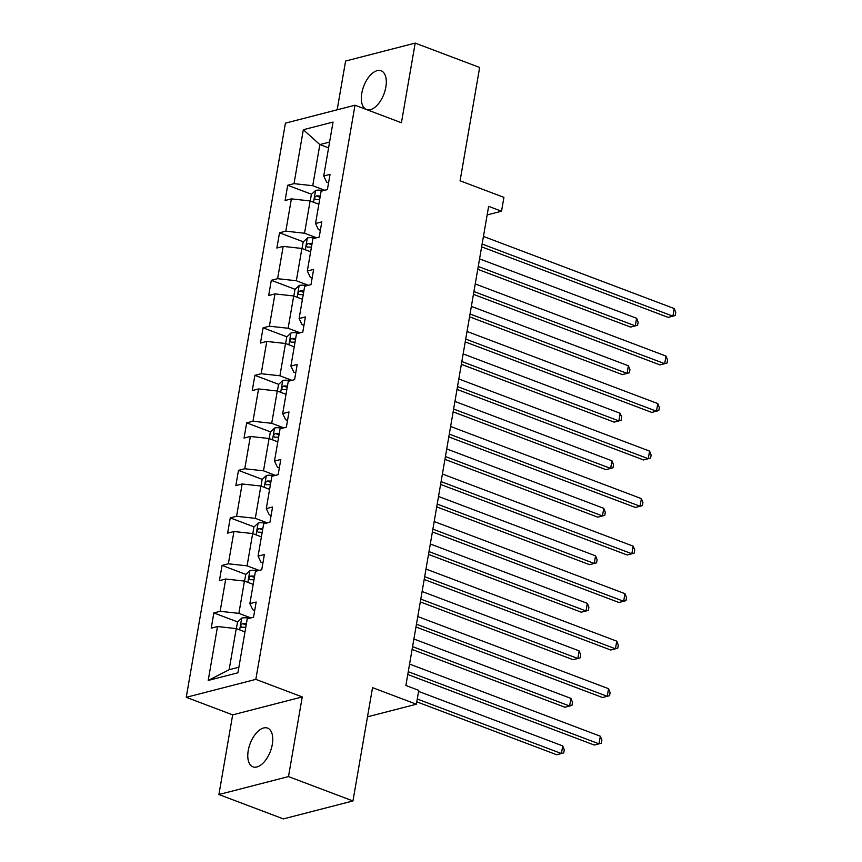 <?xml version="1.0" encoding="UTF-8"?>
<svg xmlns="http://www.w3.org/2000/svg" width="862" height="862" viewBox="0 0 862 862"><rect width="100%" height="100%" fill="white"/><g stroke="black" fill="none" stroke-linecap="round" stroke-linejoin="round"><path stroke-width="1.29" d="M272.306 744.369A20.699 10.829 -69.3 0 0 267.597 728.11A20.699 10.829 -69.3 0 0 248.234 750.576A20.699 10.829 -69.3 0 0 252.954 766.846A20.699 10.829 -69.3 0 0 272.306 744.369M385.853 87.04A20.699 10.829 -69.3 0 0 381.133 70.781A20.699 10.829 -69.3 0 0 361.781 93.247A20.699 10.829 -69.3 0 0 366.49 109.506A20.699 10.829 -69.3 0 0 385.853 87.04M302.25 696.927L232.665 714.867L218.905 794.527L288.49 776.587L302.25 696.927L255.831 679.375L355.004 105.207L401.423 122.749L415.182 43.1L345.597 61.04L337.171 109.797M415.182 43.1L479.649 67.473L460.082 180.794L503.925 197.366L501.522 211.222L488.635 206.352L405.873 685.495L418.77 690.365L416.368 704.222L372.535 687.65L352.957 800.96L283.372 818.9L218.905 794.527M288.49 776.587L352.957 800.96M232.665 714.867L186.246 697.315L285.419 123.137L355.004 105.207M244.98 631.9L236.242 628.592L229.141 669.72L208.205 680.452L217.515 626.534L211.212 628.161L213.851 612.925L237.653 621.933M236.242 628.592L217.515 626.534M255.831 679.375L186.246 697.315M253.191 584.382L244.452 581.074L238.882 613.367L220.144 611.309L213.851 612.925M220.144 611.309L225.725 579.016L219.422 580.643L222.051 565.407L245.864 574.415M261.401 536.864L252.663 533.556L247.082 565.849L228.355 563.791L222.051 565.407M228.355 563.791L233.936 531.498L227.633 533.125L230.262 517.89L254.075 526.897M269.612 489.347L260.874 486.039L255.292 518.331L236.565 516.273L230.262 517.89M236.565 516.273L242.136 483.981L235.843 485.608L238.472 470.372L262.285 479.38M277.812 441.829L269.073 438.521L263.503 470.814L244.776 468.756L238.472 470.372M244.776 468.756L250.346 436.463L244.043 438.09L246.683 422.854L270.485 431.862M286.022 394.311L277.284 391.003L271.713 423.296L252.975 421.238L246.683 422.854M252.975 421.238L258.557 388.945L252.254 390.572L254.883 375.336L278.695 384.344M294.233 346.793L285.494 343.485L279.913 375.778L261.186 373.72L254.883 375.336M261.186 373.72L266.767 341.427L260.464 343.054L263.093 327.819L286.906 336.827M302.433 299.276L293.705 295.968L288.123 328.26L269.397 326.202L263.093 327.819M269.397 326.202L274.967 293.91L268.675 295.537L271.304 280.301L295.116 289.309M310.643 251.758L301.905 248.45L296.334 280.743L277.607 278.685L271.304 280.301M277.607 278.685L283.178 246.392L276.874 248.019L279.514 232.783L303.316 241.791M318.854 204.24L310.115 200.932L304.545 233.225L285.807 231.167L279.514 232.783M285.807 231.167L291.388 198.874L285.085 200.501L287.714 185.265L311.527 194.273M328.584 147.887L319.856 144.579L312.744 185.707L294.017 183.649L287.714 185.265M294.017 183.649L303.327 129.731L333.044 122.07L323.735 175.988L330.038 174.361L327.398 189.586L321.106 191.213L315.524 223.506L321.828 221.879L319.199 237.104L312.895 238.731L307.314 271.024L313.617 269.397L310.988 284.622L304.685 286.249L299.114 318.541L305.407 316.914L302.777 332.139L296.485 333.766L290.903 366.059L297.207 364.432L294.578 379.657L288.274 381.284L282.693 413.577L288.996 411.95L286.367 427.175L280.064 428.802L274.482 461.095L280.786 459.468L278.157 474.693L271.853 476.32L266.283 508.612L272.575 506.985L269.946 522.21L263.653 523.837L258.072 556.13L264.375 554.503L261.746 569.728L255.443 571.355L249.861 603.648L256.165 602.021L253.536 617.246L247.232 618.873L237.923 672.791L208.205 680.452M249.861 603.648L252.792 609.779L254.699 610.501M250.928 617.925L238.882 613.367M244.452 581.074L225.725 579.016M258.072 556.13L261.003 562.261L262.91 562.983M259.139 570.407L247.082 565.849M252.663 533.556L233.936 531.498M266.283 508.612L269.213 514.743L271.121 515.465M267.349 522.889L255.292 518.331M260.874 486.039L242.136 483.981M274.482 461.095L277.424 467.226L279.32 467.947M275.549 475.371L263.503 470.814M269.073 438.521L250.346 436.463M282.693 413.577L285.624 419.708L287.531 420.43M283.76 427.854L271.713 423.296M277.284 391.003L258.557 388.945M290.903 366.059L293.834 372.19L295.741 372.912M291.97 380.336L279.913 375.778M285.494 343.485L266.767 341.427M299.114 318.541L302.045 324.672L303.952 325.394M300.181 332.818L288.123 328.26M293.705 295.968L274.967 293.91M307.314 271.024L310.245 277.155L312.152 277.876M308.38 285.3L296.334 280.743M301.905 248.45L283.178 246.392M315.524 223.506L318.455 229.637L320.362 230.348M316.591 237.783L304.545 233.225M310.115 200.932L291.388 198.874M323.735 175.988L326.666 182.119L328.573 182.83M487.149 214.929L501.522 211.222M367.492 716.828L416.368 704.222M229.141 669.72L238.882 667.21M324.802 190.265L312.744 185.707M329.596 142.068L319.856 144.579L303.327 129.731M481.642 246.844L668.19 317.388L672.899 316.171L482.127 244.032M674.213 308.553L675.754 312.475L675.226 315.514L672.899 316.171L674.213 308.553L483.442 236.425M310.245 200.986L311.376 194.413L315.664 190.394A8.577 2.521 9.8 0 1 322.83 190.513L323.422 190.61M477.763 269.3L630.575 327.086L635.283 325.868L636.598 318.25L479.563 258.88M320.265 196.073A8.577 2.521 -170.2 0 0 316.397 195.943C314.318 197.366 314.102 198.583 315.761 199.596A8.577 2.521 9.8 0 1 319.63 199.725M478.248 266.487L635.283 325.868L637.611 325.211L638.139 322.172L636.598 318.25M473.432 294.362L659.99 364.906L664.688 363.689L473.917 291.55M666.003 356.071L667.554 359.993L667.026 363.031L664.688 363.689L666.003 356.071L475.231 283.943M465.221 341.88L651.78 412.424L656.478 411.206L465.706 339.068M657.792 403.588L659.344 407.51L658.816 410.549L656.478 411.206L657.792 403.588L467.021 331.461M302.034 248.504L303.176 241.931L307.465 237.912A8.577 2.521 9.8 0 1 314.619 238.031L315.212 238.127M469.553 316.817L622.375 374.604L627.073 373.386L628.387 365.768L471.352 306.398M312.055 243.59A8.577 2.521 -170.2 0 0 308.187 243.461C306.107 244.883 305.902 246.101 307.562 247.114A8.577 2.521 9.8 0 1 311.43 247.243M470.038 314.005L627.073 373.386L629.411 372.729L629.939 369.69L628.387 365.768M293.823 296.022L294.966 289.449L299.254 285.43A8.577 2.521 9.8 0 1 306.409 285.548L307.012 285.656M461.342 364.335L614.164 422.121L618.862 420.904L620.177 413.286L463.142 353.916M303.844 291.108A8.577 2.521 -170.2 0 0 299.976 290.979C297.896 292.401 297.692 293.63 299.351 294.632A8.577 2.521 9.8 0 1 303.219 294.761M461.827 361.523L618.862 420.904L621.2 420.247L621.728 417.208L620.177 413.286M457.011 389.398L643.569 459.942L648.267 458.724L457.496 386.585M649.582 451.106L651.133 455.028L650.605 458.078L648.267 458.724L649.582 451.106L458.81 378.978M285.624 343.539L286.755 336.967L291.044 332.947A8.577 2.521 9.8 0 1 298.198 333.066L298.802 333.174M453.132 411.853L605.954 469.639L610.652 468.422L611.966 460.804L454.942 401.433M295.644 338.626A8.577 2.521 -170.2 0 0 291.776 338.497C289.697 339.919 289.481 341.147 291.14 342.149A8.577 2.521 9.8 0 1 295.009 342.279M453.617 409.041L610.652 468.422L612.99 467.764L613.518 464.726L611.966 460.804M448.811 436.915L635.359 507.459L640.067 506.242L449.296 434.103M641.382 498.624L642.923 502.546L642.405 505.595L640.067 506.242L641.382 498.624L450.61 426.496M277.413 391.057L278.545 384.484L282.833 380.465A8.577 2.521 9.8 0 1 289.998 380.584L290.591 380.692M444.932 459.371L597.743 517.157L602.452 515.939L603.766 508.321L446.731 448.951M287.434 386.144A8.577 2.521 -170.2 0 0 283.566 386.014C281.486 387.437 281.271 388.665 282.93 389.667A8.577 2.521 9.8 0 1 286.798 389.796M445.417 456.558L602.452 515.939L604.79 515.293L605.307 512.243L603.766 508.321M440.601 484.433L627.159 554.977L631.857 553.76L441.085 481.621M633.171 546.142L634.723 550.064L634.195 553.113L631.857 553.76L633.171 546.142L442.4 474.014M269.203 438.575L270.345 432.002L274.633 427.983A8.577 2.521 9.8 0 1 281.788 428.102L282.391 428.209M436.722 506.888L589.543 564.675L594.241 563.457L595.556 555.839L438.521 496.469M279.223 433.661A8.577 2.521 -170.2 0 0 275.355 433.532C273.276 434.965 273.071 436.183 274.73 437.185A8.577 2.521 9.8 0 1 278.598 437.314M437.206 504.076L594.241 563.457L596.579 562.811L597.107 559.761L595.556 555.839M432.39 531.951L618.948 602.495L623.646 601.277L432.875 529.139M624.961 593.659L626.512 597.582L625.984 600.631L623.646 601.277L624.961 593.659L434.189 521.532M261.003 486.093L262.134 479.52L266.423 475.501A8.577 2.521 9.8 0 1 273.577 475.619L274.181 475.727M428.511 554.406L581.333 612.192L586.031 610.975L587.345 603.357L430.31 543.987M271.013 481.179A8.577 2.521 -170.2 0 0 267.155 481.05C265.065 482.483 264.86 483.701 266.52 484.703A8.577 2.521 9.8 0 1 270.388 484.832M428.996 551.594L586.031 610.975L588.369 610.328L588.897 607.279L587.345 603.357M424.179 579.469L610.738 650.013L615.436 648.795L424.664 576.667M616.761 641.177L618.302 645.099L617.774 648.149L615.436 648.795L616.761 641.177L425.99 569.049M252.792 533.61L253.924 527.038L258.212 523.018A8.577 2.521 9.8 0 1 265.367 523.137L265.97 523.245M420.3 601.924L573.122 659.71L577.82 658.493L579.145 650.875L422.111 591.504M262.813 528.697A8.577 2.521 -170.2 0 0 258.945 528.568C256.865 530.001 256.65 531.218 258.309 532.22A8.577 2.521 9.8 0 1 262.177 532.35M420.785 599.112L577.82 658.493L580.158 657.846L580.686 654.797L579.145 650.875M415.98 626.986L602.527 697.53L607.236 696.313L416.465 624.185M608.55 688.695L610.091 692.617L609.574 695.666L607.236 696.313L608.55 688.695L417.779 616.567M244.582 581.128L245.713 574.555L250.002 570.536A8.577 2.521 9.8 0 1 257.167 570.655L257.76 570.763M412.101 649.442L564.912 707.228L569.62 706.01L570.935 698.392L413.9 639.022M254.602 576.215A8.577 2.521 -170.2 0 0 250.734 576.085C248.655 577.518 248.439 578.736 250.099 579.738A8.577 2.521 9.8 0 1 253.967 579.867M412.586 646.629L569.62 706.01L571.959 705.364L572.476 702.314L570.935 698.392M407.769 674.504L594.327 745.048L599.025 743.831L408.254 671.703M600.34 736.223L601.891 740.135L601.364 743.184L599.025 743.831L600.34 736.223L409.569 664.085M236.371 628.646L237.513 622.073L241.802 618.054A8.577 2.521 9.8 0 1 248.956 618.173L249.56 618.28M416.788 701.83L556.712 754.746L561.41 753.528L562.724 745.921L418.587 691.41M246.392 623.732A8.577 2.521 -170.2 0 0 242.524 623.603C240.444 625.036 240.239 626.254 241.899 627.256A8.577 2.521 9.8 0 1 245.767 627.385M417.273 699.028L561.41 753.528L563.748 752.882L564.276 749.832L562.724 745.921M315.557 190.491L313.531 202.225M320.05 197.323L316.397 195.943M307.357 238.009L305.331 249.743M311.839 244.84L308.187 243.461M299.146 285.527L297.121 297.261M303.629 292.358L299.976 290.979M290.936 333.044L288.91 344.778M295.429 339.876L291.776 338.497M282.725 380.562L280.7 392.296M287.218 387.394L283.566 386.014M274.525 428.08L272.5 439.814M279.008 434.911L275.355 433.532M266.315 475.608L264.289 487.332M270.797 482.429L267.155 481.05M258.104 523.126L256.079 534.849M262.598 529.947L258.945 528.568M249.894 570.644L247.868 582.367M254.387 577.465L250.734 576.085M241.694 618.162L239.668 629.885M246.176 624.982L242.524 623.603"/></g></svg>
